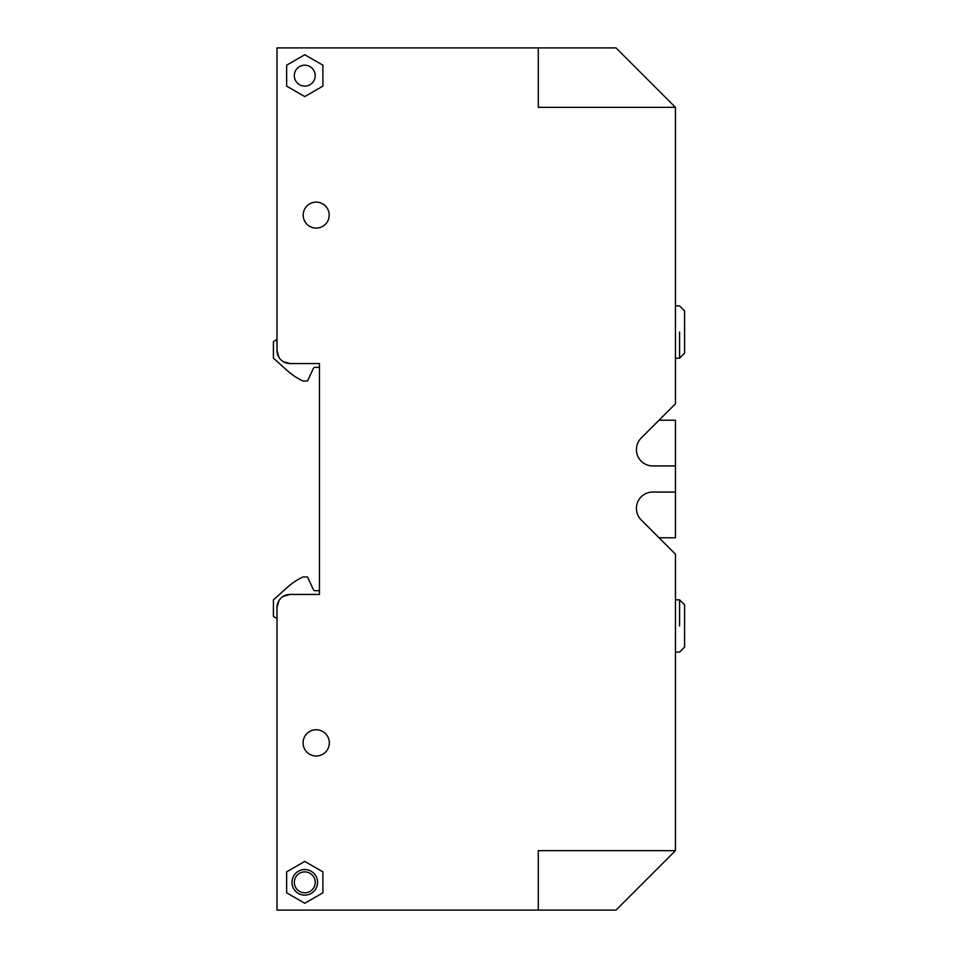 <?xml version="1.0" encoding="UTF-8"?>
<svg xmlns="http://www.w3.org/2000/svg" width="958" height="958" viewBox="0 0 958 958"><rect width="100%" height="100%" fill="white"/><g stroke="black" fill="none" stroke-linecap="round" stroke-linejoin="round"><path stroke-width="1.44" d="M659.044 537.785L675.45 537.785L675.45 420.215L659.044 420.215M675.45 107.344L616.006 47.9L538.276 47.9L538.276 107.344L675.45 107.344L675.45 403.821L641.201 438.057A16.334 16.334 0 0 0 652.745 465.935L675.45 465.935M538.276 47.9L277.006 47.9L277.006 350.484A13.065 13.065 0 0 0 290.07 363.549L319.457 363.549L319.457 594.451L290.07 594.451A13.065 13.065 0 0 0 277.006 607.516L277.006 910.1L616.006 910.1L675.45 850.656L538.276 850.656L538.276 910.1M675.45 850.656L675.45 554.179L641.201 519.943A16.334 16.334 0 0 1 652.745 492.065L675.45 492.065M329.324 742.881A13.125 13.125 0 0 0 316.2 729.756A13.125 13.125 0 0 0 303.063 742.881A13.125 13.125 0 0 0 316.2 756.018A13.125 13.125 0 0 0 329.324 742.881M322.894 86.124L322.894 65.192L304.764 54.738L286.634 65.192L286.634 86.124L304.764 96.59L322.894 86.124M322.894 892.808L322.894 871.876L304.764 861.41L286.634 871.876L286.634 892.808L304.764 903.262L322.894 892.808M277.006 350.484L278.91 357.286M283.269 361.645L290.07 363.549M290.07 594.451L283.269 596.355M278.91 600.714L277.006 607.516M329.193 215.119A12.993 12.993 0 0 0 316.2 202.114A12.993 12.993 0 0 0 303.195 215.119A12.993 12.993 0 0 0 316.2 228.112A12.993 12.993 0 0 0 329.193 215.119M319.457 590.691L315.158 590.691A1.964 1.964 0 0 1 313.374 589.565L307.506 576.979L302.932 576.979A65.324 65.324 0 0 0 287.256 587.446L273.413 599.9L273.413 616.425L277.006 618.509M277.006 339.503L273.413 341.575L273.413 358.1L287.256 370.566A65.324 65.324 0 0 0 302.932 381.021L307.506 381.021L313.374 368.435A1.964 1.964 0 0 1 315.158 367.309L319.457 367.309M315.218 75.658A10.454 10.454 0 0 0 304.764 65.204A10.454 10.454 0 0 0 294.31 75.658A10.454 10.454 0 0 0 304.764 86.112A10.454 10.454 0 0 0 315.218 75.658M317.565 882.342A12.801 12.801 0 0 0 304.764 869.541A12.801 12.801 0 0 0 291.962 882.342A12.801 12.801 0 0 0 304.764 895.143A12.801 12.801 0 0 0 317.565 882.342M294.31 882.342A10.454 10.454 0 0 0 304.764 892.796A10.454 10.454 0 0 0 315.218 882.342A10.454 10.454 0 0 0 304.764 871.888A10.454 10.454 0 0 0 294.31 882.342M679.581 625.969C679.581 659.667 679.581 659.667 679.581 625.969L679.581 599.84L675.45 599.84M675.45 652.099L679.581 652.099L684.587 647.081L684.587 604.845L679.581 599.84M679.581 332.031C679.581 298.333 679.581 298.333 679.581 332.031L679.581 358.16L675.45 358.16M679.581 358.16L684.587 353.155L684.587 310.919L679.581 305.901L675.45 305.901"/></g></svg>
